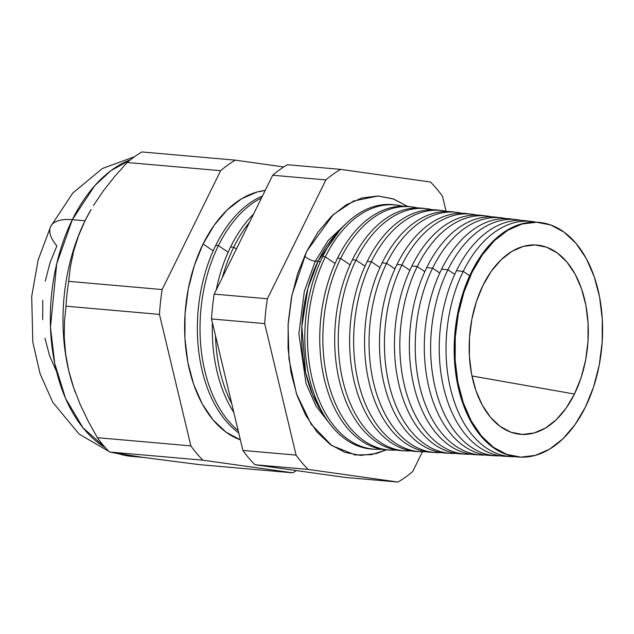 <?xml version="1.0" encoding="UTF-8"?>
<svg xmlns="http://www.w3.org/2000/svg" width="634" height="634" viewBox="0 0 634 634"><rect width="100%" height="100%" fill="white"/><g stroke="black" fill="none" stroke-linecap="round" stroke-linejoin="round"><path stroke-width="0.95" d="M339.61 230.467L318.252 260.812A8.678 3.582 26.2 0 1 315.304 261.248L328.095 240.611L347.321 222.399L328.095 240.611L315.304 261.248A8.678 3.582 -153.8 0 0 318.252 260.812L307.934 288.288L301.855 326.542L305.588 372.42L312.728 394.887L323.491 414.335A114.017 71.095 95 0 1 318.252 260.812L320.138 262.08L318.252 260.812A114.017 71.095 95 0 1 339.61 230.467M329.68 423.623L315.938 405.982L306.016 383.419L298.876 333.785L304.352 291.275L315.304 261.248L304.352 291.275L298.876 333.785L306.016 383.419L315.938 405.982L329.68 423.623M386.264 449.863L371.397 454.657L355.365 454.966L331.828 445.599L311.159 424.249L296.419 393.651L288.946 358.884L288.058 324.941L291.949 295.079L306.69 251.302L318.094 231.996L331.463 216.289L346.291 204.79L362.006 197.943L377.999 196.001L393.651 199.044L407.607 206.407L392.985 198.807L378.07 196.001L353.534 201.01L333.167 214.696L306.69 251.302L297.687 273.46L291.442 297.639L288.185 322.888L288.042 348.248L291.03 372.737L297.021 395.426L305.794 415.436L317 431.992L330.219 444.466L344.944 452.375L360.595 455.418L376.588 453.476L386.264 449.863M304.526 255.867A8.678 3.582 -153.8 0 0 315.304 261.248A8.678 3.582 26.2 0 1 304.526 255.867M72.339 219.681L94.712 185.722L110.879 170.697L130.556 159.713A150.94 94.125 95 0 0 72.339 219.681L85.004 220.791A150.94 94.125 -85 0 1 90.836 209.909A150.94 94.125 95 0 0 85.004 220.791L78.362 236.197L73.576 251.444L70.422 266.557L68.686 281.353L162.145 289.548L220.632 170.689A167.542 104.475 -85 0 1 235.349 160.148L283.755 166.956L235.349 160.148L141.889 151.954L235.349 160.148A167.542 104.475 95 0 0 220.632 170.689L127.172 162.494L220.632 170.689L162.145 289.548L68.686 281.353A167.542 104.475 95 0 0 65.999 306.19L159.459 314.385A167.542 104.475 -85 0 1 162.145 289.548A167.542 104.475 95 0 0 159.459 314.385L65.999 306.19L64.462 321.565L64.256 337.415L65.611 353.82L68.765 370.803L73.703 387.778L80.249 404.595L88.245 421.269L97.398 437.69L190.858 445.884L159.459 314.385L190.858 445.884L97.398 437.69A167.542 104.475 95 0 0 109.428 451.987L202.888 460.181A167.542 104.475 -85 0 1 190.858 445.884A167.542 104.475 95 0 0 202.888 460.181L109.428 451.987L141.437 457.169L199.306 464.627L292.765 472.821L202.888 460.181L292.765 472.821L199.306 464.627L141.437 457.169L109.428 451.987A167.542 104.475 -85 0 1 97.398 437.69L88.245 421.269L80.249 404.595L73.703 387.778L68.765 370.803A150.94 94.125 -85 0 1 85.004 220.791L72.339 219.681A150.94 94.125 95 0 0 105.315 447.628L82.991 427.799L65.587 398.469L54.73 363.48L50.474 327.263L56.703 263.855L72.339 219.681A52.051 21.485 -153.8 0 0 50.712 226.449A52.051 21.485 26.2 0 1 72.339 219.681M45.268 281.139L50.023 262.761L56.862 245.905A52.051 21.485 26.2 0 1 50.712 226.449M203.086 244.011L213.198 250.826L203.086 244.011A126.649 78.973 95 0 0 240.373 439.853L225.997 432.142L213.127 419.993L202.206 403.866L193.671 384.378L187.83 362.283L184.93 338.429L185.065 313.735L188.235 289.144L194.321 265.598L203.086 244.011L214.189 225.213L227.218 209.917L241.657 198.719L256.96 192.047L265.202 190.446A126.649 78.973 95 0 0 203.086 244.011M215.758 245.35A126.229 78.711 -85 0 1 262.468 195.993A126.229 78.711 95 0 0 215.758 245.35L218.405 245.627A126.142 78.664 -85 0 1 261.509 197.943A126.142 78.664 95 0 0 218.405 245.627L228.153 252.189L218.405 245.627A126.142 78.664 95 0 0 238.17 430.621A126.142 78.664 -85 0 1 218.405 245.627L215.758 245.35A126.229 78.711 95 0 0 238.717 432.935A126.229 78.711 -85 0 1 215.758 245.35M230.625 246.911A125.738 78.41 -85 0 1 253.592 214.038A125.738 78.41 95 0 0 230.625 246.911L233.724 247.236A125.635 78.347 -85 0 1 249.534 222.28A125.635 78.347 95 0 0 233.724 247.236L236.379 249.027L233.724 247.236A125.635 78.347 95 0 0 222.368 277.494A125.635 78.347 -85 0 1 233.724 247.236L230.625 246.911A125.738 78.41 95 0 0 216.226 289.968A125.738 78.41 -85 0 1 230.625 246.911M540.54 222.55A117.75 73.425 -85 0 1 597.933 289.413A117.75 73.425 -85 0 1 585.42 407.068A117.75 73.425 -85 0 1 519.975 457.098A117.75 73.425 -85 0 1 460.078 392.169A117.75 73.425 -85 0 1 472.037 272.311L471.347 272.24L472.037 272.311A117.75 73.425 -85 0 1 540.54 222.55L539.867 222.463A117.773 73.441 95 0 0 471.347 272.24A117.773 73.441 -85 0 1 540.152 222.502M531.902 221.496L525.285 220.695A118.265 73.75 95 0 0 456.488 270.678L463.232 271.384L469.683 275.735L463.232 271.384A118.043 73.607 -85 0 1 531.902 221.496A118.043 73.607 -85 0 1 535.865 222.154A118.043 73.607 95 0 0 463.232 271.384L456.488 270.678A118.265 73.75 -85 0 1 528.582 221.218M447.913 269.775L454.729 274.371L447.913 269.775A118.55 73.924 -85 0 1 516.876 219.673A118.55 73.924 -85 0 1 521.061 220.378A118.55 73.924 95 0 0 447.913 269.775L441.621 269.109A118.756 74.051 -85 0 1 513.786 219.404A118.756 74.051 95 0 0 510.703 218.92A118.756 74.051 95 0 0 441.621 269.109L447.913 269.775A118.55 73.924 95 0 0 436.683 393.46A118.55 73.924 95 0 0 500.416 455.846A118.55 73.924 -85 0 1 496.176 455.814A118.55 73.924 -85 0 1 435.875 390.449A118.55 73.924 -85 0 1 447.913 269.775M432.594 268.166L439.774 273L432.594 268.166A119.057 74.241 -85 0 1 501.851 217.85A119.057 74.241 -85 0 1 506.257 218.595A119.057 74.241 95 0 0 432.594 268.166L426.753 267.548A119.247 74.36 -85 0 1 498.982 217.589A119.247 74.36 95 0 0 496.129 217.153A119.247 74.36 95 0 0 426.753 267.548L432.594 268.166A119.057 74.241 95 0 0 421.356 392.517A119.057 74.241 95 0 0 485.533 455.022A119.057 74.241 -85 0 1 481.055 454.998A119.057 74.241 -85 0 1 420.5 389.347A119.057 74.241 -85 0 1 432.594 268.166M417.267 266.549L424.82 271.637L417.267 266.549A119.564 74.558 -85 0 1 486.825 216.02A119.564 74.558 -85 0 1 491.453 216.82A119.564 74.558 95 0 0 417.267 266.549L411.894 265.987A119.739 74.669 -85 0 1 484.178 215.774A119.739 74.669 95 0 0 481.547 215.378A119.739 74.669 95 0 0 411.894 265.987L417.267 266.549A119.564 74.558 95 0 0 406.029 391.582A119.564 74.558 95 0 0 470.642 454.198A119.564 74.558 -85 0 1 465.942 454.182A119.564 74.558 -85 0 1 405.126 388.254A119.564 74.558 -85 0 1 417.267 266.549M471.799 214.197L466.973 213.61A120.23 74.978 95 0 0 397.027 264.418L401.948 264.941L409.865 270.274L401.948 264.941A120.072 74.875 -85 0 1 471.799 214.197A120.072 74.875 -85 0 1 476.649 215.045A120.072 74.875 95 0 0 401.948 264.941L397.027 264.418A120.23 74.978 -85 0 1 469.382 213.967M386.629 263.324L394.911 268.903L386.629 263.324A120.579 75.192 -85 0 1 456.773 212.366A120.579 75.192 -85 0 1 461.845 213.27A120.579 75.192 95 0 0 386.629 263.324L382.159 262.856A120.722 75.28 -85 0 1 452.399 211.835A120.722 75.28 95 0 0 382.159 262.856L386.629 263.324A120.579 75.192 95 0 0 375.376 389.712A120.579 75.192 95 0 0 440.868 452.541A120.579 75.192 -85 0 1 435.716 452.549A120.579 75.192 -85 0 1 374.385 386.058A120.579 75.192 -85 0 1 386.629 263.324M441.747 210.543L437.817 210.06A121.221 75.589 95 0 0 367.3 261.295L371.31 261.715L379.956 267.54L371.31 261.715A121.086 75.509 -85 0 1 441.747 210.543A121.086 75.509 -85 0 1 447.041 211.494A121.086 75.509 95 0 0 371.31 261.715L367.3 261.295A121.221 75.589 -85 0 1 439.782 210.345M426.722 208.713L423.235 208.293A121.712 75.898 95 0 0 352.433 259.726L355.991 260.106L365.002 266.177L355.991 260.106A121.593 75.818 -85 0 1 426.722 208.713A121.593 75.818 -85 0 1 432.237 209.719A121.593 75.818 95 0 0 355.991 260.106L352.433 259.726A121.712 75.898 -85 0 1 424.978 208.538M411.696 206.89L408.661 206.518A122.203 76.199 95 0 0 337.565 258.165L340.664 258.49L350.047 264.814L340.664 258.49A122.1 76.135 -85 0 1 411.696 206.89A122.1 76.135 -85 0 1 417.434 207.944A122.1 76.135 95 0 0 340.664 258.49L337.565 258.165A122.203 76.199 -85 0 1 410.174 206.732M396.67 205.059L394.079 204.75A122.695 76.508 95 0 0 322.706 256.604L325.345 256.881L335.093 263.451L325.345 256.881A122.608 76.452 -85 0 1 396.67 205.059A122.608 76.452 -85 0 1 402.63 206.177A122.608 76.452 95 0 0 325.345 256.881L322.706 256.604A122.695 76.508 -85 0 1 395.378 204.925M90.931 209.735A150.94 94.125 -85 0 1 90.963 209.696A150.94 94.125 95 0 0 90.828 209.909L85.004 220.791A150.94 94.125 95 0 0 68.765 370.803A150.94 94.125 95 0 0 74.931 391.281A150.94 94.125 -85 0 1 68.765 370.803L65.611 353.82L64.256 337.415L64.462 321.565L65.999 306.19A167.542 104.475 -85 0 1 68.686 281.353L70.422 266.557L73.576 251.444L78.362 236.197L85.004 220.791L91.042 209.553M574.459 394.039A94.989 59.231 -85 0 1 513.817 433.125A94.989 59.231 -85 0 1 482.997 285.34L491.326 271.241L501.098 259.766L511.931 251.365L523.407 246.364L535.08 244.946L546.524 247.173L557.27 252.95L566.931 262.056L575.117 274.157L581.521 288.771L585.895 305.342L588.075 323.229L587.98 341.75L585.602 360.199L581.037 377.856L574.459 394.039L566.13 408.145L556.359 419.613L545.533 428.013L534.058 433.014L522.376 434.433L510.941 432.214L500.186 426.436L490.534 417.323L482.339 405.229L475.936 390.615L471.561 374.044L469.382 356.149L469.485 337.629L471.862 319.187L476.427 301.53L482.997 285.34A94.989 59.231 -85 0 1 530.309 245.089A94.989 59.231 -85 0 1 583.034 293.487A94.989 59.231 -85 0 1 574.459 394.039L471.942 375.962L574.459 394.039M446.074 211.273L442.5 196.31A167.542 104.475 95 0 0 430.47 182.013L340.593 169.373A167.542 104.475 95 0 0 325.868 179.913L267.382 298.772A167.542 104.475 95 0 0 264.695 323.609L296.094 455.109A167.542 104.475 95 0 0 308.124 469.406L398.001 482.046A167.542 104.475 95 0 0 412.726 471.506L422.426 451.796L412.726 471.506A167.542 104.475 -85 0 1 398.001 482.046L344.809 477.378L398.001 482.046L308.124 469.406L254.931 464.746L344.809 477.378L254.931 464.746L308.124 469.406A167.542 104.475 -85 0 1 296.094 455.109L242.901 450.441A167.542 104.475 95 0 0 254.931 464.746A167.542 104.475 -85 0 1 242.901 450.441L296.094 455.109L264.695 323.609L211.502 318.942L242.901 450.441L211.502 318.942L264.695 323.609A167.542 104.475 -85 0 1 267.382 298.772L214.189 294.113A167.542 104.475 95 0 0 211.502 318.942A167.542 104.475 -85 0 1 214.189 294.113L267.382 298.772L325.868 179.913L272.675 175.246L214.189 294.113L272.675 175.246L325.868 179.913A167.542 104.475 -85 0 1 340.593 169.373L287.392 164.713A167.542 104.475 95 0 0 272.675 175.246A167.542 104.475 -85 0 1 287.392 164.713L340.593 169.373L430.47 182.013A167.542 104.475 -85 0 1 442.5 196.31L446.074 211.273M141.889 151.954A167.542 104.475 95 0 0 127.172 162.494L114.802 176.355L103.461 190.715L93.467 205.503L103.461 190.715L114.802 176.355L127.172 162.494A167.542 104.475 -85 0 1 141.889 151.954M296.403 470.579A167.542 104.475 -85 0 1 292.765 472.821A167.542 104.475 95 0 0 296.403 470.579M507.969 456.329A118.265 73.75 -85 0 1 445.108 393.437A118.265 73.75 -85 0 1 456.488 270.678A118.265 73.75 95 0 0 444.474 391.059A118.265 73.75 95 0 0 504.632 456.274L511.289 456.631A118.043 73.607 -85 0 1 451.242 391.543A118.043 73.607 -85 0 1 463.232 271.384A118.043 73.607 95 0 0 452.018 394.396A118.043 73.607 95 0 0 515.307 456.67A118.043 73.607 -85 0 1 511.289 456.631M493.078 455.545A118.756 74.051 -85 0 1 430.153 392.208A118.756 74.051 -85 0 1 441.621 269.109A118.756 74.051 95 0 0 429.559 389.997A118.756 74.051 95 0 0 489.963 455.481L496.176 455.814M478.187 454.752A119.247 74.36 -85 0 1 415.191 390.988A119.247 74.36 -85 0 1 426.753 267.548A119.247 74.36 95 0 0 414.644 388.935A119.247 74.36 95 0 0 475.302 454.689L481.055 454.998M463.296 453.96A119.739 74.669 -85 0 1 400.236 389.759A119.739 74.669 -85 0 1 411.894 265.987A119.739 74.669 95 0 0 399.729 387.865A119.739 74.669 95 0 0 460.641 453.896L465.942 454.182M448.404 453.167A120.23 74.978 -85 0 1 385.274 388.539A120.23 74.978 -85 0 1 397.027 264.418A120.23 74.978 95 0 0 384.814 386.803A120.23 74.978 95 0 0 445.971 453.104L450.829 453.365A120.072 74.875 -85 0 1 389.752 387.16A120.072 74.875 -85 0 1 401.948 264.941A120.072 74.875 95 0 0 390.702 390.647A120.072 74.875 95 0 0 455.759 453.373A120.072 74.875 -85 0 1 450.829 453.365M433.513 452.375A120.722 75.28 -85 0 1 370.319 387.319A120.722 75.28 -85 0 1 382.159 262.856A120.722 75.28 95 0 0 369.899 385.741A120.722 75.28 95 0 0 431.31 452.311L435.716 452.549M418.63 451.582A121.221 75.589 -85 0 1 355.357 386.09A121.221 75.589 -85 0 1 367.3 261.295A121.221 75.589 95 0 0 354.985 384.679A121.221 75.589 95 0 0 416.641 451.519L420.604 451.733A121.086 75.509 -85 0 1 359.01 384.965A121.086 75.509 -85 0 1 371.31 261.715A121.086 75.509 95 0 0 360.049 388.777A121.086 75.509 95 0 0 425.985 451.717A121.086 75.509 -85 0 1 420.604 451.733M403.739 450.79A121.712 75.898 -85 0 1 340.403 384.87A121.712 75.898 -85 0 1 352.433 259.726A121.712 75.898 95 0 0 340.07 383.618A121.712 75.898 95 0 0 401.98 450.726L405.491 450.917A121.593 75.818 -85 0 1 343.636 383.871A121.593 75.818 -85 0 1 355.991 260.106A121.593 75.818 95 0 0 344.722 387.834A121.593 75.818 95 0 0 411.094 450.885A121.593 75.818 -85 0 1 405.491 450.917M388.848 449.989A122.203 76.199 -85 0 1 325.448 383.641A122.203 76.199 -85 0 1 337.565 258.165A122.203 76.199 95 0 0 325.155 382.556A122.203 76.199 95 0 0 387.319 449.934L390.37 450.1A122.1 76.135 -85 0 1 328.269 382.777A122.1 76.135 -85 0 1 340.664 258.49A122.1 76.135 95 0 0 329.403 386.898A122.1 76.135 95 0 0 396.21 450.061A122.1 76.135 -85 0 1 390.37 450.1M373.957 449.197A122.695 76.508 -85 0 1 310.486 382.421A122.695 76.508 -85 0 1 322.706 256.604A122.695 76.508 95 0 0 310.24 381.486A122.695 76.508 95 0 0 372.649 449.141L375.257 449.284A122.608 76.452 -85 0 1 312.895 381.676A122.608 76.452 -85 0 1 325.345 256.881A122.608 76.452 95 0 0 314.076 385.963A122.608 76.452 95 0 0 381.319 449.229A122.608 76.452 -85 0 1 375.257 449.284M519.626 457.082A117.773 73.441 -85 0 1 459.452 392.359A117.773 73.441 -85 0 1 471.347 272.24A117.773 73.441 95 0 0 459.388 392.121A117.773 73.441 95 0 0 519.294 457.066L519.975 457.098M472.037 272.311L463.89 292.385L458.231 314.266L455.283 337.129L455.157 360.096L457.859 382.27L463.288 402.812L471.228 420.928L481.38 435.923L493.347 447.224L506.677 454.38L520.855 457.138L535.334 455.378L549.559 449.173L562.984 438.768L575.093 424.55L585.42 407.068L593.567 387.002L599.225 365.113L602.173 342.249L602.3 319.282L599.598 297.108L594.177 276.567L586.236 258.45L576.084 243.456L564.109 232.163L550.788 224.999L536.61 222.241L522.131 224L507.897 230.205L494.472 240.611L482.363 254.836L472.037 272.311M56.18 370.724L49.515 355.508L44.959 338.255M42.692 319.631L42.795 300.342M144.489 457.518A150.94 94.125 -85 0 1 141.437 457.169M118.487 453.667A150.94 94.125 95 0 0 131.824 456.409L118.487 453.667M215.489 335.624A125.635 78.347 95 0 0 231.743 403.715A125.635 78.347 -85 0 1 215.489 335.624M212.406 322.714A125.738 78.41 95 0 0 233.827 412.441A125.738 78.41 -85 0 1 212.406 322.714M355.365 454.966L354.168 454.784M134.582 156.701L102.367 168.509L72.767 193.077L50.696 226.481L38.088 260.146L31.7 296.458L32.817 342.154L40.085 373.767L52.788 402.328L79.06 434.044L108.747 451.297M452.391 211.835L456.773 212.366M481.547 215.378L486.825 216.02M496.129 217.153L501.851 217.85M510.703 218.92L516.876 219.673M142.975 457.383L131.824 456.409L112.686 452.628M75.359 392.446L74.931 391.281"/></g></svg>

